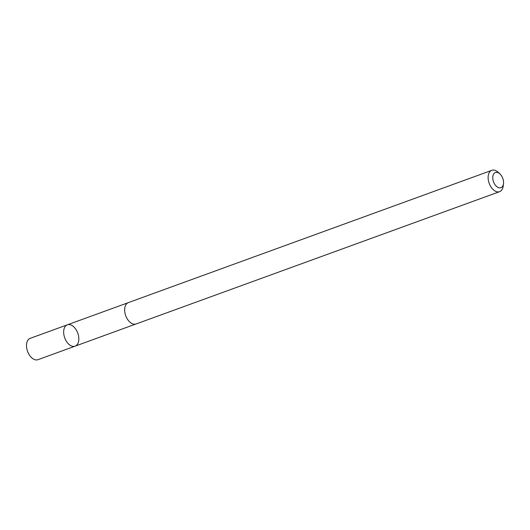 <?xml version="1.0" encoding="UTF-8"?>
<svg xmlns="http://www.w3.org/2000/svg" width="530" height="530" viewBox="0 0 530 530"><rect width="100%" height="100%" fill="white"/><g stroke="black" fill="none" stroke-linecap="round" stroke-linejoin="round"><path stroke-width="0.79" d="M77.135 344.679A11.349 6.936 -110 0 1 75.127 346.15A11.349 6.936 -110 0 1 64.72 337.855A11.349 6.936 -110 0 1 67.363 324.817A11.349 6.936 -110 0 1 76.983 331.283A11.349 6.936 -110 0 1 77.135 344.679M30.21 338.332A11.355 6.943 70 0 0 28.203 339.803A11.355 6.943 70 0 0 28.348 353.212A11.355 6.943 70 0 0 37.981 359.678L75.127 346.15A11.349 6.936 -110 0 1 64.72 337.855A11.349 6.936 -110 0 1 67.363 324.817L30.21 338.332M499.995 173.986L498.299 172.389A11.355 6.943 70 0 0 491.833 170.322L128.346 302.617A11.355 6.943 70 0 0 126.339 304.087A11.355 6.943 70 0 0 126.484 317.49A11.355 6.943 70 0 0 136.117 323.962L499.604 191.668A11.355 6.943 70 0 0 503.228 185.931L503.5 183.619A8.076 4.942 70 0 0 499.995 173.986A8.076 4.942 70 0 0 493.967 173.562A8.076 4.942 70 0 0 495.974 185.884A8.076 4.942 70 0 0 503.5 183.619M491.833 170.322A11.355 6.943 70 0 0 489.826 171.793A11.355 6.943 70 0 0 489.972 185.202A11.355 6.943 70 0 0 499.604 191.668M127.922 302.796L67.363 324.817M135.673 324.095L75.127 346.15"/></g></svg>
